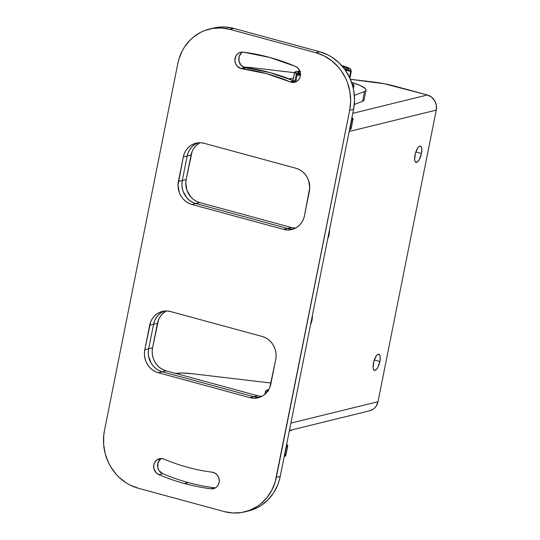 <?xml version="1.0" encoding="UTF-8"?>
<svg xmlns="http://www.w3.org/2000/svg" width="540" height="540" viewBox="0 0 540 540"><rect width="100%" height="100%" fill="white"/><g stroke="black" fill="none" stroke-linecap="round" stroke-linejoin="round"><path stroke-width="0.81" d="M312.019 319.99L311.513 319.849L312.019 319.99L312.377 315.542A8.404 2.95 -74.8 0 1 312.019 319.99A8.404 2.95 -74.8 0 1 310.541 324.709L312.019 319.99M329.137 234.333L328.631 234.198L329.137 234.333L329.488 229.892A8.404 2.95 -74.8 0 1 329.137 234.333A8.404 2.95 -74.8 0 1 327.659 239.058L329.137 234.333M379.856 361.51L374.267 359.991L379.856 361.51L380.214 357.143L379.775 355.124L378.857 354.2A8.404 2.95 -74.8 0 1 379.856 361.51A8.404 2.95 -74.8 0 1 374.436 370.406L376.373 369.488L377.771 367.477L379.856 361.51M373.424 363.089A8.404 2.95 -74.8 0 1 378.844 354.193L377.602 354.503L376.205 356.002L373.802 361.496L373.066 367.463L373.505 369.482L374.423 370.406A8.404 2.95 -74.8 0 1 373.424 363.089M421.423 153.495L415.834 151.976L421.423 153.495L421.781 149.128L421.335 147.109L420.424 146.185A8.404 2.95 -74.8 0 1 421.423 153.495A8.404 2.95 -74.8 0 1 416.002 162.398L417.94 161.474L419.33 159.462L421.423 153.495M414.99 155.075A8.404 2.95 -74.8 0 1 420.41 146.178L419.168 146.489L417.764 147.987L415.368 153.482L414.632 159.448L415.071 161.467L415.989 162.392A8.404 2.95 -74.8 0 1 414.99 155.075M289.406 430.481L369.691 410.771A12.481 11.475 -103.8 0 0 377.993 401.713L436.259 110.106L349.151 131.497L436.259 110.106L377.993 401.713L290.885 423.104L377.993 401.713L376.211 406.094L374.753 407.889L372.985 409.334L369.644 410.785M175.81 373.471A31.705 5.67 -168.7 0 1 192.328 373.748L271.033 383.029L192.328 373.748L182.183 373.025L175.358 373.572M436.259 110.106L436.327 105.266L434.66 100.697L431.521 97.092L427.39 95L352.782 113.319L427.39 95A12.481 11.475 -103.8 0 1 436.259 110.106M396.104 86.495L427.39 95L384.217 83.741L350.399 79.279L372.289 81.864A31.705 5.67 -168.7 0 1 396.104 86.495M243.304 67.122L253.449 67.844L294.529 72.691L253.449 67.844A31.705 5.67 -168.7 0 0 243.567 67.129M242.629 52.103A8.404 7.722 -103.8 0 0 238.835 60.487A8.404 7.722 -103.8 0 0 244.883 67.622L241.002 68.573A8.404 7.722 -103.8 0 0 242.008 68.769L266.409 73.629L290.135 81.851A8.404 7.722 -103.8 0 0 291.107 82.195A8.404 7.722 76.2 0 1 290.135 81.851L294.017 80.899A8.404 7.722 -103.8 0 0 294.988 81.236L291.107 82.195L294.017 82.384L296.737 81.412L298.904 79.421L300.2 76.673L300.173 72.016L297.837 67.999L295.326 66.319L269.642 57.416L243.236 52.157L240.347 52.373L237.782 53.73L235.886 56.018L234.866 60.5L235.535 63.572L237.188 66.211L241.002 68.573A8.404 7.722 76.2 0 1 234.86 60.352A8.404 7.722 76.2 0 1 240.617 52.306A8.404 7.722 76.2 0 1 243.236 52.157A220.833 202.972 76.2 0 1 295.326 66.319A8.404 7.722 76.2 0 1 300.49 74.749A8.404 7.722 76.2 0 1 294.732 82.249A8.404 7.722 76.2 0 1 291.107 82.195L294.988 81.236L296.44 81.479M214.792 487.843L210.911 488.795A8.404 7.722 76.2 0 0 213.523 488.646L213.523 488.646A8.404 7.722 76.2 0 0 219.254 480.053A8.404 7.722 76.2 0 0 212.139 472.183A204.032 187.529 76.2 0 1 187.738 467.323A204.032 187.529 76.2 0 1 164.012 459.101L161.014 458.501L156.775 459.972L154.744 462.308L153.731 465.338L153.887 468.599L156.215 472.858L158.814 474.633L162.695 473.681A220.833 202.972 -103.8 0 0 188.379 482.585L184.498 483.536A220.833 202.972 76.2 0 1 158.814 474.633A220.833 202.972 -103.8 0 0 184.498 483.536A220.833 202.972 -103.8 0 0 210.911 488.795L213.914 488.538L216.56 487.06L218.437 484.583L219.26 481.478L218.909 478.224L217.431 475.315L215.055 473.195L212.139 472.183A204.032 187.529 76.2 0 1 187.738 467.323A204.032 187.529 76.2 0 1 164.012 459.101A8.404 7.722 76.2 0 0 159.408 458.71A8.404 7.722 76.2 0 0 153.657 466.209A8.404 7.722 76.2 0 0 158.814 474.633L162.695 473.681A220.833 202.972 -103.8 0 0 188.379 482.585A220.833 202.972 -103.8 0 0 214.792 487.843L210.911 488.795A220.833 202.972 76.2 0 1 184.498 483.536L188.379 482.585A220.833 202.972 -103.8 0 0 214.792 487.843A8.404 7.722 -103.8 0 0 215.399 487.897M213.28 28.12L220.954 27L225.261 27.02L233.827 28.418L319.775 51.779L327.976 54.938L331.85 57.145L338.945 62.701L344.952 69.606L349.637 77.585L352.823 86.333L353.815 90.895L354.537 100.17L353.579 109.343L349.697 110.295L275.238 481.822L271.829 490.199L266.949 497.63L260.773 503.84L257.276 506.405L249.622 510.341L241.346 512.561L232.76 512.98L224.201 511.583L138.254 488.221L130.046 485.062L126.171 482.855L119.077 477.299L115.925 473.999L110.552 466.519L108.385 462.416L105.199 453.668L103.639 444.481L103.754 435.206L104.45 430.657L177.802 63.572L178.902 59.13L182.311 50.753L184.579 46.899L190.134 40.048L193.367 37.111L200.597 32.373L204.525 30.611L212.8 28.391L221.38 27.972L229.939 29.369L315.887 52.731L324.095 55.89L331.634 60.696L338.222 66.953L341.071 70.558L345.755 78.536L347.544 82.836L349.933 91.847L350.656 101.122L349.697 110.295L276.345 477.38L280.226 476.429L279.119 480.87L277.614 485.156L273.449 493.101L267.887 499.952L261.158 505.454L257.425 507.627L248.562 510.941M249.986 397.649L253.415 398.21L256.844 398.041L260.159 397.15L263.216 395.577L265.91 393.377L268.13 390.636L269.798 387.457L275.738 359.498L276.122 355.826L275.832 352.114L274.874 348.509L273.294 345.148L271.148 342.158L268.515 339.653L265.498 337.736L262.211 336.467L170.539 311.546L167.11 310.993L163.681 311.162L160.367 312.046L157.309 313.619L154.616 315.819L152.388 318.56L150.728 321.739L144.788 349.704L144.403 353.376L144.693 357.082L145.651 360.686L147.231 364.048L149.378 367.038L152.01 369.542L155.027 371.466L158.308 372.728L249.986 397.649L158.308 372.728L162.196 371.776L253.868 396.698L257.297 397.258L253.868 396.698L249.986 397.649L253.868 396.698A19.021 17.483 -103.8 0 0 260.104 397.177A19.021 17.483 76.2 0 1 253.868 396.698L162.196 371.776L253.868 396.698L162.196 371.776L158.308 372.728A19.021 17.483 76.2 0 1 144.788 349.704L149.681 325.228L153.562 324.277L148.669 348.752L148.284 352.418L148.574 356.13L151.112 363.096L153.259 366.086L155.891 368.59L158.909 370.514L162.196 371.776L158.909 370.514L155.891 368.59L153.259 366.086L151.112 363.096L148.574 356.13L148.284 352.418L148.669 348.752L144.788 349.704L148.669 348.752A19.021 17.483 -103.8 0 0 162.196 371.776L166.077 370.825L162.79 369.562L159.773 367.639L157.14 365.135L154.994 362.144L153.414 358.783L152.456 355.178L152.165 351.466L152.55 347.794L158.49 319.835L160.157 316.656L162.378 313.916L166.334 310.966A19.021 17.483 -103.8 0 0 157.444 323.325L152.55 347.794L148.669 348.752L153.562 324.277L148.669 348.752L153.562 324.277L149.681 325.228A19.021 17.483 76.2 0 1 162.331 311.432A19.021 17.483 76.2 0 1 170.539 311.546L262.211 336.467A19.021 17.483 76.2 0 1 275.738 359.498L270.844 383.967A19.021 17.483 76.2 0 1 258.194 397.771A19.021 17.483 76.2 0 1 249.986 397.649M181.906 184.174L182.196 187.886L181.906 184.174L182.291 180.502L187.178 156.033A19.021 17.483 76.2 0 1 197.924 142.823A19.021 17.483 -103.8 0 0 187.178 156.033L183.296 156.985A19.021 17.483 76.2 0 1 195.953 143.181A19.021 17.483 76.2 0 1 204.154 143.303L295.832 168.224A19.021 17.483 76.2 0 1 309.353 191.248L304.466 215.723A19.021 17.483 76.2 0 1 291.809 229.527A19.021 17.483 76.2 0 1 283.608 229.406L287.03 229.966L290.466 229.797L293.774 228.906L296.838 227.333L299.531 225.133L301.752 222.392L303.419 219.213L304.466 215.723L309.737 187.583L308.495 180.266L306.916 176.904L304.763 173.914L302.13 171.41L299.113 169.486L295.832 168.224L204.154 143.303L200.732 142.742L197.296 142.911L193.988 143.802L190.924 145.375L188.231 147.575L186.01 150.316L184.343 153.495L183.296 156.985L178.025 185.126L179.267 192.443L180.846 195.804L182.999 198.794L185.632 201.299L188.649 203.222L191.929 204.485L283.608 229.406L191.929 204.485L195.811 203.533L287.489 228.454L290.912 229.007L287.489 228.454L283.608 229.406L287.489 228.454A19.021 17.483 -103.8 0 0 293.719 228.926A19.021 17.483 76.2 0 1 287.489 228.454L195.811 203.533L287.489 228.454L195.811 203.533L191.929 204.485A19.021 17.483 76.2 0 1 178.409 181.454L183.296 156.985L187.178 156.033L182.291 180.502L178.409 181.454L182.291 180.502A19.021 17.483 -103.8 0 0 195.811 203.533L192.53 202.264L195.811 203.533L199.692 202.574L196.412 201.312L193.394 199.395L190.762 196.891L187.029 190.532L185.787 183.222L186.172 179.55L192.105 151.585M353.579 109.343L280.226 476.429L353.579 109.343A47.56 43.713 -103.8 0 0 319.775 51.779L233.827 28.418L229.939 29.369L315.887 52.731L319.775 51.779L315.887 52.731A47.56 43.713 76.2 0 1 349.697 110.295L353.579 109.343M189.891 149.364L192.112 146.624L194.805 144.423L197.87 142.85L194.805 144.423L192.112 146.624L189.891 149.364L188.224 152.543L187.178 156.033L191.059 155.081L186.172 179.55L182.291 180.502L186.172 179.55A19.021 17.483 -103.8 0 0 199.692 202.574L291.371 227.495L199.692 202.574L195.811 203.533A19.021 17.483 76.2 0 1 182.291 180.502M182.196 187.886L183.148 191.491L186.881 197.843L189.513 200.347L192.53 202.264L189.513 200.347L186.881 197.843L183.148 191.491L182.196 187.886M160.657 459.02L157.977 462.807L157.768 467.647L159.071 470.651L162.695 473.681A8.404 7.722 -103.8 0 1 157.565 466.344A8.404 7.722 -103.8 0 1 161.419 458.507M241.663 52.772L239.166 56.471L238.95 61.115L241.07 65.259L244.883 67.622A8.404 7.722 -103.8 0 0 245.889 67.817L270.29 72.677L294.017 80.899A8.404 7.722 -103.8 0 0 294.988 81.236A8.404 7.722 -103.8 0 0 296.609 81.493M244.708 511.886L248.589 510.935A47.56 43.713 -103.8 0 0 280.226 476.429L276.345 477.38A47.56 43.713 76.2 0 1 244.708 511.886A47.56 43.713 76.2 0 1 224.201 511.583L138.254 488.221A47.56 43.713 76.2 0 1 104.45 430.657L177.802 63.572A47.56 43.713 76.2 0 1 209.432 29.066A47.56 43.713 76.2 0 1 229.939 29.369L233.827 28.418A47.56 43.713 -103.8 0 0 213.314 28.114L209.432 29.066M241.002 68.573L244.883 67.622A8.404 7.722 -103.8 0 0 245.889 67.817L242.008 68.769A8.404 7.722 76.2 0 1 241.002 68.573M245.889 67.817L242.008 68.769A204.032 187.529 76.2 0 1 290.135 81.851L294.017 80.899A204.032 187.529 -103.8 0 0 245.889 67.817M153.562 324.277L157.444 323.325L153.562 324.277A19.021 17.483 76.2 0 1 164.302 311.074A19.021 17.483 -103.8 0 0 153.562 324.277L154.609 320.787L156.276 317.608L158.497 314.867L161.19 312.667L164.248 311.094M286.632 444.38A15.856 2.835 -168.7 0 1 287.766 445.79L285.809 455.578A15.856 2.835 11.3 0 1 284.587 456.368L286.544 446.573L286.173 446.668L286.544 446.573L284.587 456.368L284.216 456.455L285.781 455.679L285.322 454.653M289.298 431.035L293.18 429.557L289.298 431.035M287.766 445.79A15.856 2.835 -168.7 0 1 286.544 446.573L287.341 446.283L287.712 445.412L286.443 444.258M289.042 78.874L293.429 78.185L289.042 78.874M366.019 90.214A31.705 5.67 -168.7 0 0 351.594 82.343L360.356 85.583L365.121 88.445L365.985 89.674L365.783 90.7L364.527 91.503L354.375 95.364L364.527 91.503L362.57 101.291L354.308 104.436L362.57 101.291A31.705 5.67 11.3 0 0 364.061 100.008L366.019 90.214A31.705 5.67 -168.7 0 1 364.527 91.503L362.57 101.291L363.832 100.487L364.027 99.461M351.722 117.551L353.018 119.185L351.452 119.961L351.83 119.873L349.873 129.661L349.502 129.755L349.873 129.661A15.856 2.835 11.3 0 0 351.095 128.871L353.052 119.084A15.856 2.835 -168.7 0 1 351.83 119.873L349.873 129.661L351.061 128.979M350.602 127.953L351.041 128.5M294.793 228.056L291.371 227.495L287.489 228.454L291.371 227.495A19.021 17.483 -103.8 0 0 295.576 228.083M193.772 148.412L195.993 145.672L199.955 142.715A19.021 17.483 -103.8 0 0 191.059 155.081L187.178 156.033M261.178 396.306L257.749 395.746L166.077 370.825L257.749 395.746L253.868 396.698L257.749 395.746A19.021 17.483 -103.8 0 0 261.954 396.326M152.55 347.794A19.021 17.483 -103.8 0 0 166.077 370.825L162.196 371.776A19.021 17.483 76.2 0 1 148.669 348.752L152.55 347.794M351.911 117.673A15.856 2.835 -168.7 0 1 353.052 119.084M350.636 71.591L349.495 77.288L350.636 71.591L351.108 71.672L348.273 70.835L350.636 71.591M349.839 78.017L351.108 71.672L349.839 78.017M347.294 69.775A10.307 1.843 11.3 0 0 344.041 68.371M342.299 66.231A10.307 1.843 -168.7 0 1 348.394 69.201A10.307 1.843 -168.7 0 1 345.154 69.883L347.598 69.707L348.401 69.147L348.219 68.742L342.232 66.211M347.355 69.815L343.67 68.249M344.594 66.447L343.143 65.988A12.683 2.268 -168.7 0 0 341.779 65.637L348.219 67.703L350.642 69.282L350.615 69.876L349.751 70.294L345.789 70.47A12.683 2.268 -168.7 0 1 345.553 70.457L345.789 70.47A12.683 2.268 -168.7 0 0 350.642 69.282L350.433 69.005M351.243 71.442L350.987 70.166L351.108 71.672M350.642 69.282L350.987 70.166L350.642 69.282A12.683 2.268 -168.7 0 0 350.231 68.837A12.683 2.268 -168.7 0 0 343.143 65.988L343.136 65.988M352.856 86.447A19.021 3.402 -168.7 0 0 354.011 85.59A19.021 3.402 -168.7 0 0 351.986 83.498L354.024 85.496L352.546 86.535M353.275 88.182A19.021 3.402 11.3 0 0 353.585 87.73L354.011 85.59M353.261 86.893L353.592 87.635L353.207 88.236M300.564 73.447L298.35 73.622M300.443 73.447A10.307 1.843 11.3 0 0 298.654 73.562M300.49 74.446A10.307 1.843 -168.7 0 1 297.857 72.603A10.307 1.843 -168.7 0 1 300.146 71.921L297.851 72.657L300.76 74.547M294.759 72.043L292.99 80.467L294.671 72.063L295.616 72.522A12.683 2.268 -168.7 0 0 300.469 75.02L295.616 72.522L295.637 71.921L296.507 71.51L300.463 71.334M294.671 72.063L295.616 72.522A12.683 2.268 -168.7 0 1 296.298 71.564A12.683 2.268 -168.7 0 1 299.943 71.307M296.217 74.682L295.616 72.522L296.217 74.682L294.908 81.216L296.217 74.682L300.449 75.283L297.155 75.094L295.886 81.425L297.155 75.094L296.244 74.776M267.928 390.94A6.514 1.168 -168.7 0 1 267.253 389.975L265.633 391.014A7.925 1.418 11.3 0 0 266.828 392.384A7.925 1.418 -168.7 0 1 265.451 391.244A7.925 1.418 -168.7 0 1 267.327 390.717M268.461 391.196L267.151 390.062L268.697 389.725A6.514 1.168 -168.7 0 0 267.253 389.975M351.243 71.543L349.913 78.178M292.97 80.46L294.651 72.07L296.298 71.564M264.823 394.382L265.451 391.244"/></g></svg>
